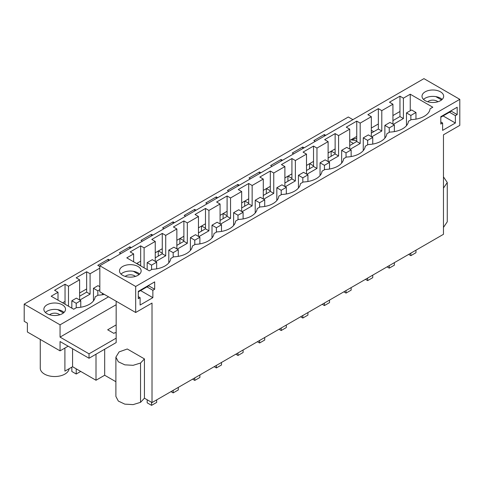 <?xml version="1.0" encoding="UTF-8"?>
<svg xmlns="http://www.w3.org/2000/svg" width="484" height="484" viewBox="0 0 484 484"><rect width="100%" height="100%" fill="white"/><g stroke="black" fill="none" stroke-linecap="round" stroke-linejoin="round"><path stroke-width="0.73" d="M352.909 119.651L348.317 117.001L24.2 304.127L24.2 321.315L27.388 323.155L27.388 332L60.058 350.858L60.058 341.529L89.026 358.251L89.026 353.828L60.058 337.106L60.058 324.825L108.549 296.831M104.308 294.381A19.85 11.459 180 0 1 98.04 295.186L95.148 296.855A19.85 11.459 180 0 1 76.436 307.661L73.713 309.234L51.165 296.22L58.007 292.269L54.565 290.279L65.037 284.229L65.037 301.423L62.611 302.821M65.037 284.229L68.486 286.219L79.618 279.794L76.169 277.804L86.648 271.754L86.648 288.948L79.618 293.002M65.037 301.423L65.037 304.224M86.648 288.948L86.648 292.136L79.618 296.196M371.325 130.281L373.751 131.684M24.2 304.127L60.058 324.825M351.033 139.743L356.744 140.85M86.648 271.754L90.091 273.744L90.091 294.127L79.769 300.086M99.825 268.124L90.091 273.744M99.825 266.509L97.78 265.329L108.253 259.279L109.656 260.089M120.788 253.664L119.391 252.854L129.863 246.804L131.267 247.614M142.399 241.189L140.995 240.379L151.468 234.329L152.871 235.139M164.003 228.714L162.606 227.903L173.078 221.853L174.482 222.664M185.614 216.239L184.21 215.428L194.683 209.378L196.087 210.189M207.219 203.764L205.821 202.953L216.294 196.903L217.697 197.714M228.829 191.289L227.426 190.478L237.898 184.428L239.302 185.239M250.44 178.814L249.036 178.003L259.509 171.953L260.912 172.764M272.044 166.339L270.641 165.528L281.113 159.478L282.517 160.289M293.655 153.864L292.251 153.053L302.724 147.003L304.127 147.814M315.259 141.388L313.856 140.578L324.334 134.528L325.732 135.338M353.417 143.421L349.714 141.28M62.351 313.68A10.829 6.25 180 0 1 50.554 315.036A10.829 6.25 180 0 1 43.869 309.258A10.829 6.25 180 0 1 47.039 304.835A10.829 6.25 180 0 1 58.842 303.48A10.829 6.25 180 0 1 65.528 309.258A10.829 6.25 180 0 1 62.351 313.68M324.334 134.528L324.334 136.149M152.018 402.573L152.018 303.069L135.683 312.501L135.683 286.467L459.8 99.341L459.8 125.374L443.465 134.8L443.465 234.31L152.018 402.573L144.438 398.199L144.438 358.904L127.274 348.994L119.088 351.91L115.888 357.144L118.32 361.772L124.799 364.845L133.142 365.317L140.535 363.036L144.438 358.904M115.888 357.144L115.888 396.438L118.32 401.067L124.799 404.134L133.142 404.612L140.535 402.331L144.438 398.199M115.888 381.719L104.677 375.245L104.677 349.212M64.904 348.056L64.904 371.143L72.564 366.721L96.001 380.255L104.677 375.245M443.465 227.426L447.27 221.787L447.27 182.492L443.465 176.86M116.16 304.714L60.058 337.106M68.486 286.219L68.486 306.215M58.007 292.269L58.007 300.171M79.618 279.794L79.618 299.995M116.16 301.229L116.16 338.159L89.026 353.828M116.16 324.897L107.672 329.798L113.843 333.361L115.174 332.593L116.16 333.161M457.186 114.605L457.186 107.236L440.809 116.692L440.809 124.055L442.618 123.015L442.618 130.384L455.377 123.015L455.377 115.646L457.186 114.605L450.804 110.921M154.674 289.257L154.674 281.888L138.297 291.344L138.297 298.707L140.106 297.666L140.106 305.035L152.865 297.666L152.865 290.297L154.674 289.257L148.298 285.572M443.465 188.131L447.27 182.492M459.8 99.341L423.942 78.638L99.825 265.764L99.825 291.798L135.683 312.501M135.683 286.467L99.825 265.764M425.176 91.827A10.829 6.25 0 0 0 422.006 96.249A10.829 6.25 0 0 0 428.691 102.021A10.829 6.25 0 0 0 440.488 100.666A10.829 6.25 0 0 0 443.659 96.249A10.829 6.25 0 0 0 436.979 90.472A10.829 6.25 0 0 0 425.176 91.827M399.959 96.171L389.487 102.215L392.929 104.205L381.797 110.636L378.349 108.646L367.876 114.69L371.325 116.68L360.187 123.111L356.744 121.121L346.272 127.165L349.714 129.155L338.582 135.587L335.134 133.596L324.661 139.64L328.11 141.63L316.972 148.062L313.529 146.071L303.057 152.115L306.499 154.106L295.367 160.537L291.919 158.546L281.446 164.59L284.888 166.581L273.756 173.012L270.314 171.021L259.835 177.065L263.284 179.056L252.152 185.487L248.703 183.496L238.231 189.54L241.673 191.531L230.541 197.962L227.099 195.972L216.62 202.016L220.069 204.006L208.937 210.437L205.488 208.447L195.016 214.491L198.458 216.481L187.326 222.912L183.884 220.922L173.405 226.966L176.854 228.956L165.722 235.387L162.273 233.397L151.801 239.441L155.243 241.431L150.276 244.305L144.111 247.862L140.669 245.872L130.19 251.916L133.638 253.906L126.796 257.857L149.338 270.871L152.061 269.304A19.85 11.459 0 0 0 164.99 265.964A19.85 11.459 0 0 0 170.773 258.498L173.671 256.829A19.85 11.459 0 0 0 186.6 253.489A19.85 11.459 0 0 0 192.384 246.023L195.276 244.353A19.85 11.459 0 0 0 208.205 241.014A19.85 11.459 0 0 0 213.988 233.548L216.886 231.878A19.85 11.459 0 0 0 229.815 228.539A19.85 11.459 0 0 0 235.599 221.073L238.491 219.403A19.85 11.459 0 0 0 251.42 216.064A19.85 11.459 0 0 0 257.204 208.598L260.102 206.928A19.85 11.459 0 0 0 273.03 203.589A19.85 11.459 0 0 0 278.814 196.123L281.706 194.453A19.85 11.459 0 0 0 294.635 191.113A19.85 11.459 0 0 0 300.419 183.648L303.317 181.978A19.85 11.459 0 0 0 316.246 178.638A19.85 11.459 0 0 0 322.029 171.173L324.921 169.503A19.85 11.459 0 0 0 337.85 166.163A19.85 11.459 0 0 0 343.634 158.698L346.532 157.028A19.85 11.459 0 0 0 359.461 153.688A19.85 11.459 0 0 0 365.245 146.222L368.136 144.553A19.85 11.459 0 0 0 381.065 141.213A19.85 11.459 0 0 0 386.849 133.747L389.747 132.078A19.85 11.459 0 0 0 402.676 128.738A19.85 11.459 0 0 0 408.46 121.272L411.352 119.602A19.85 11.459 0 0 0 430.064 108.797L432.793 107.224L410.244 94.211L403.402 98.161L399.959 96.171L399.959 111.495L392.929 115.549M137.982 275.317A10.829 6.25 0 0 0 141.153 270.901A10.829 6.25 0 0 0 134.467 265.123A10.829 6.25 0 0 0 122.67 266.478A10.829 6.25 0 0 0 119.5 270.901A10.829 6.25 0 0 0 126.179 276.673A10.829 6.25 0 0 0 137.982 275.317M442.618 123.015L440.809 121.968M442.14 99.438A10.829 6.25 -0 0 0 425.176 98.21A10.829 6.25 -0 0 0 423.524 99.438M455.377 115.646L449.485 112.246M443.102 115.93L455.377 123.015M378.349 108.646L378.349 123.971L371.325 128.024M349.714 140.499L356.744 136.446L356.744 141.503L360.187 143.494L350.101 149.314M328.11 152.974L335.134 148.921L335.134 153.979L338.582 155.969L328.497 161.789M306.499 165.449L313.529 161.396L313.529 166.454L316.972 168.444L306.886 174.264M284.888 177.924L291.919 173.871L291.919 178.929L295.367 180.919L285.282 186.739M263.284 190.4L270.314 186.346L270.314 191.404L273.756 193.394L263.671 199.214M241.673 202.875L248.703 198.821L248.703 203.879L252.152 205.869L242.067 211.689M220.069 215.35L227.099 211.296L227.099 216.354L230.541 218.344L220.456 224.165M198.458 227.825L205.488 223.771L205.488 228.829L208.937 230.82L198.851 236.64M176.854 240.3L183.884 236.246L183.884 241.304L187.326 243.295L177.241 249.115M155.243 252.775L162.273 248.722L162.273 253.779L165.722 255.77L155.63 261.59M136.621 263.532L140.669 261.197L140.669 265.867M155.243 257.839L162.273 253.779M176.854 245.364L183.884 241.304M198.458 232.889L205.488 228.829M220.069 220.414L227.099 216.354M241.673 207.938L248.703 203.879M263.284 195.463L270.314 191.404M284.888 182.988L291.919 178.929M306.499 170.513L313.529 166.454M328.11 158.038L335.134 153.979M349.714 145.563L356.744 141.503M371.325 133.088L378.349 129.028L378.349 123.971M392.929 120.613L399.959 116.553L399.959 111.495M381.797 110.636L381.797 131.019L378.349 129.028M133.638 253.906L133.638 261.808M410.244 94.211L410.244 110.733M403.402 98.161L403.402 118.544L393.317 124.364M392.929 104.205L392.929 124.14M381.797 131.019L371.712 136.839M371.325 116.68L371.325 136.615M360.187 123.111L360.187 143.494M349.714 129.155L349.714 149.09M338.582 135.587L338.582 155.969M328.11 141.63L328.11 161.565M316.972 148.062L316.972 168.444M306.499 154.106L306.499 174.04M295.367 160.537L295.367 180.919M284.888 166.581L284.888 186.515M273.756 173.012L273.756 193.394M263.284 179.056L263.284 198.991M252.152 185.487L252.152 205.869M241.673 191.531L241.673 211.466M230.541 197.962L230.541 218.344M220.069 204.006L220.069 223.941M208.937 210.437L208.937 230.82M198.458 216.481L198.458 236.416M187.326 222.912L187.326 243.295M176.854 228.956L176.854 248.891M165.722 235.387L165.722 255.77M155.243 241.431L155.243 261.366M144.111 247.862L144.111 267.858M403.402 118.544L399.959 116.553M40.263 339.429L40.263 368.197A14.435 8.337 -0 0 0 49.174 375.899A14.435 8.337 -0 0 0 64.904 374.09A14.435 8.337 -0 0 0 69.103 368.717M72.564 366.721L72.564 348.746M68.141 346.193L60.058 350.858M96.001 380.255L96.001 354.221M116.16 338.159L116.16 342.581L89.026 358.251M152.865 290.297L146.979 286.897M140.596 290.582L152.865 297.666M140.106 297.666L138.297 296.619M139.634 274.089A10.829 6.25 -0 0 0 122.67 272.861A10.829 6.25 -0 0 0 121.018 274.089M140.669 245.872L140.669 261.197M64.009 312.452A10.829 6.25 -0 0 0 47.039 311.224L45.387 312.452M356.744 121.121L356.744 136.446M335.134 133.596L335.134 148.921M313.529 146.071L313.529 161.396M291.919 158.546L291.919 173.871M270.314 171.021L270.314 186.346M248.703 183.496L248.703 198.821M227.099 195.972L227.099 211.296M205.488 208.447L205.488 223.771M183.884 220.922L183.884 236.246M162.273 233.397L162.273 248.722M302.724 147.003L302.724 148.624M281.113 159.478L281.113 161.099M259.509 171.953L259.509 173.574M237.898 184.428L237.898 186.05M216.294 196.903L216.294 198.525M194.683 209.378L194.683 211M173.078 221.853L173.078 223.475M151.468 234.329L151.468 235.95M129.863 246.804L129.863 248.425M108.253 259.279L108.253 260.9M86.648 292.136L90.091 294.127M331.135 156.29L331.135 151.232M331.28 151.147L335.134 153.374M309.524 168.765L309.524 163.707M309.675 163.622L313.529 165.849M287.919 181.24L287.919 176.182M288.065 176.097L291.919 178.324M266.309 193.715L266.309 188.657M266.454 188.572L270.314 190.799M244.698 206.19L244.698 201.132M244.85 201.048L248.703 203.274M223.094 218.665L223.094 213.607M223.239 213.523L227.099 215.749M201.483 231.14L201.483 226.082M201.634 225.998L205.488 228.224M179.879 243.615L179.879 238.558M180.024 238.473L183.884 240.699M158.268 256.09L158.268 251.033M158.419 250.948L162.273 253.174M136.809 263.423L140.669 265.649M93.448 300.897L93.448 288.289L97.828 290.817L99.825 289.662M97.828 295.307L97.828 290.817M99.825 286.716L97.998 285.657L93.448 288.289M102.378 294.762L102.378 293.268M71.838 367.138L71.838 371.488L76.218 374.017L80.707 371.428M71.838 308.151L71.838 300.764L76.218 303.293L80.774 300.661L76.393 298.132L71.838 300.764M76.218 374.017L76.218 368.832M76.218 307.782L76.218 303.293M80.774 307.237L80.774 300.661M415.962 250.186L415.962 252.715L410.862 255.661L410.862 253.138M408.671 254.396L410.862 255.661M415.962 119.131L415.962 112.488L410.862 115.434L410.862 119.887M406.475 125.658L406.475 112.905L410.862 115.434M406.475 112.905L411.581 109.959L415.962 112.488M394.357 262.661L394.357 265.19L389.251 268.136L389.251 265.613M387.067 266.872L389.251 268.136M394.357 131.606L394.357 124.963L389.251 127.909L389.251 132.362M384.871 138.134L384.871 125.38L389.251 127.909M384.871 125.38L389.977 122.434L394.357 124.963M372.747 275.136L372.747 277.665L367.646 280.611L367.646 278.088M365.456 279.347L367.646 280.611M372.747 144.081L372.747 137.438L367.646 140.384L367.646 144.837M363.26 150.609L363.26 137.855L367.646 140.384M363.26 137.855L368.366 134.909L372.747 137.438M351.142 287.611L351.142 290.14L346.036 293.086L346.036 290.563M343.852 291.822L346.036 293.086M351.142 156.556L351.142 149.913L346.036 152.859L346.036 157.312M341.656 163.084L341.656 150.33L346.036 152.859M341.656 150.33L346.762 147.384L351.142 149.913M329.531 300.086L329.531 302.615L324.431 305.561L324.431 303.038M322.241 304.297L324.431 305.561M329.531 169.031L329.531 162.388L324.431 165.334L324.431 169.787M320.045 175.559L320.045 162.805L324.431 165.334M320.045 162.805L325.151 159.859L329.531 162.388M307.927 312.561L307.927 315.09L302.821 318.036L302.821 315.514M300.637 316.772L302.821 318.036M307.927 181.506L307.927 174.863L302.821 177.809L302.821 182.262M298.44 188.034L298.44 175.281L302.821 177.809M298.44 175.281L303.547 172.334L307.927 174.863M286.316 325.036L286.316 327.565L281.21 330.511L281.21 327.989M279.026 329.247L281.21 330.511M286.316 193.981L286.316 187.338L281.21 190.285L281.21 194.737M276.83 200.509L276.83 187.756L281.21 190.285M276.83 187.756L281.936 184.809L286.316 187.338M264.712 337.511L264.712 340.04L259.606 342.987L259.606 340.464M257.421 341.722L259.606 342.987M264.712 206.456L264.712 199.813L259.606 202.76L259.606 207.213M255.225 212.984L255.225 200.231L259.606 202.76M255.225 200.231L260.325 197.284L264.712 199.813M243.101 349.986L243.101 352.515L237.995 355.462L237.995 352.939M235.811 354.197L237.995 355.462M243.101 218.931L243.101 212.288L237.995 215.235L237.995 219.688M233.615 225.459L233.615 212.706L237.995 215.235M233.615 212.706L238.721 209.76L243.101 212.288M221.497 362.462L221.497 364.99L216.39 367.937L216.39 365.414M214.2 366.672L216.39 367.937M221.497 231.406L221.497 224.764L216.39 227.71L216.39 232.163M212.01 237.934L212.01 225.181L216.39 227.71M212.01 225.181L217.11 222.235L221.497 224.764M199.886 374.937L199.886 377.466L194.78 380.412L194.78 377.889M192.596 379.147L194.78 380.412M199.886 243.882L199.886 237.239L194.78 240.185L194.78 244.638M190.4 250.409L190.4 237.656L194.78 240.185M190.4 237.656L195.506 234.71L199.886 237.239M178.281 387.412L178.281 389.941L173.175 392.887L173.175 390.364M170.985 391.623L173.175 392.887M178.281 256.357L178.281 249.714L173.175 252.66L173.175 257.113M168.795 262.885L168.795 250.131L173.175 252.66M168.795 250.131L173.895 247.185L178.281 249.714M156.671 399.887L156.671 402.416L151.565 405.362L151.565 402.313M147.184 399.784L147.184 402.833L151.565 405.362M156.671 268.832L156.671 262.189L151.565 265.135L151.565 269.588M147.184 269.63L147.184 262.606L151.565 265.135M147.184 262.606L152.291 259.66L156.671 262.189M427.729 101.761A6.014 3.473 180 0 1 437.923 101.767M450.652 111.005L450.652 111.568L440.809 117.255M441.571 99.94L435.824 96.625M125.223 276.412A6.014 3.473 180 0 1 135.411 276.418M148.146 285.657L148.146 286.219L138.297 291.906M139.059 274.591L133.318 271.276M352.128 140.13A6.014 3.473 180 0 1 356.744 138.515M49.622 314.781A6.014 3.473 180 0 1 59.792 314.775M57.693 309.633L63.434 312.948M140.535 402.331L140.535 363.036"/></g></svg>

